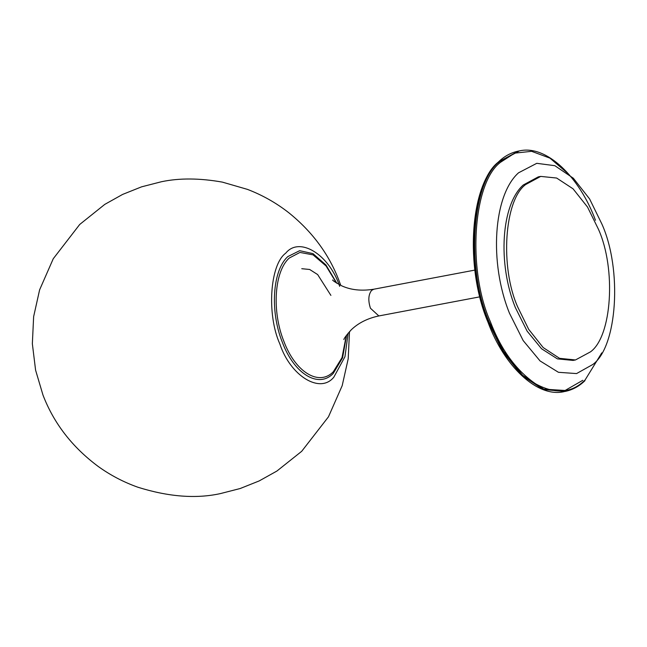 <?xml version="1.0" encoding="UTF-8"?>
<svg xmlns="http://www.w3.org/2000/svg" width="647" height="647" viewBox="0 0 647 647"><rect width="100%" height="100%" fill="white"/><g stroke="black" fill="none" stroke-linecap="round" stroke-linejoin="round"><path stroke-width="0.97" d="M301.761 268.699L309.662 269.475L317.645 274.563L330.9 295.396M339.683 286.338C329.121 254.368 299.448 236.131 285.723 253.171C269.848 264.663 266.629 314.62 279.868 344.01C290.422 375.98 320.103 394.217 333.828 377.177L344.956 356.723L348.143 333.116M601.904 224.072C622.365 269.492 617.384 346.695 592.854 364.455L576.566 373.578L558.442 372.3L540.051 360.929L523.172 340.573L509.464 313.205C488.97 262.617 493.313 195.313 518.522 172.822L536.775 163.319L554.843 165.689L573.331 178.216L589.611 198.961L601.904 224.072M575.466 359.958L573.056 360.419L557.407 358.875L541.588 348.79L527.103 331.11L515.336 307.535C497.446 263.361 501.239 204.646 523.245 185.002L538.32 176.857L540.73 176.405L556.646 178.038L573.048 188.811L587.525 207.056L598.451 229.281C616.3 268.926 611.957 336.311 590.541 351.822L575.466 359.958L559.55 358.325L543.157 347.544L528.672 329.307L517.754 307.082C499.896 267.437 504.248 200.044 525.663 184.541L540.73 176.405M336.375 282.933L326.072 265.974L313.075 254.869L299.965 252.435L289.241 258.048C274.279 271.408 271.708 311.296 283.871 341.325C295.283 372.065 318.971 386.631 333.334 371.726L342.004 357.662L346.315 335.469M336.812 283.208L325.951 264.979L312.978 253.624L299.674 250.68L287.858 256.568C272.476 270.3 269.823 311.344 282.327 342.223C294.062 373.837 318.453 388.831 333.205 373.489L342.57 357.815L346.622 335.049M567.807 173.38L549.966 158.151L531.616 151.317L514.705 153.145L500.665 162.187C472.795 182.373 467.134 270.09 490.377 321.696C500.972 349.655 516.055 370.367 535.619 383.849C555.361 394.533 571.859 393.222 585.123 379.926L601.775 352.882M595.475 220.271C579.494 176.768 546.351 144.507 519.379 150.913L499.621 161.588C471.558 181.904 465.864 270.228 489.261 322.182L503.576 351.313L522.558 375.22L544.046 389.34L564.904 391.484C572.425 389.971 579.122 386.364 584.969 380.662M564.111 391.637C537.139 398.042 503.989 365.781 488.016 322.287C464.7 267.429 469.868 185.293 498.513 161.896C504.369 156.186 511.057 152.579 518.579 151.066L498.829 161.734C470.765 182.058 465.064 270.381 488.469 322.335L502.776 351.458L521.757 375.365L543.245 389.486L564.904 391.484M500.325 160.925L498.384 162.688M543.504 389.13L565.098 390.473L582.793 380.299M343.913 339.602C343.654 338.899 346.072 335.656 351.175 329.881C358.333 322.974 367.561 318.332 378.851 315.946L370.448 308.247C367.973 300.54 368.361 294.587 371.604 290.398L373.796 289.217C361.527 291.166 350.803 290.026 341.632 285.788C335.558 282.472 332.558 280.531 332.631 279.957M349.501 331.579L348.207 358.77L342.19 385.661L328.466 416.822L301.704 451.299L276.9 471.048L259.172 480.931L240.183 488.517L220.433 493.588C196.09 498.958 168.568 496.839 137.86 487.223C123.585 482.136 110.346 475.197 98.15 466.414C72.213 447.101 53.822 423.316 42.977 395.05L35.593 370.165L32.35 343.743L33.636 316.65L39.613 289.848L53.264 258.719L79.71 224.469L104.79 204.379L122.615 194.423L141.588 186.837L161.418 181.742C179.308 177.957 199.624 178.079 222.382 182.122L247.486 189.393C262.456 195.135 276.188 202.891 288.691 212.661C312.072 231.464 328.805 254.004 338.882 280.28L340.759 285.384M518.579 151.066L519.379 150.913M373.796 289.217L474.874 270.09M378.851 315.946L479.937 296.819"/></g></svg>
